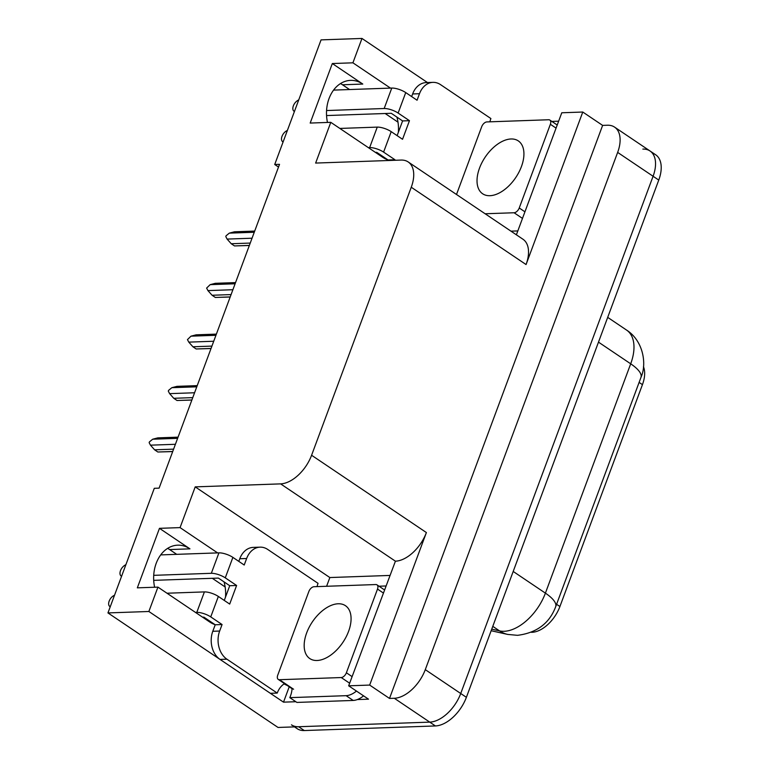 <?xml version="1.0" encoding="UTF-8"?>
<svg xmlns="http://www.w3.org/2000/svg" width="769" height="769" viewBox="0 0 769 769"><rect width="100%" height="100%" fill="white"/><g stroke="black" fill="none" stroke-linecap="round" stroke-linejoin="round"><path stroke-width="1.15" d="M398.352 132.335A33.461 25.223 88 0 0 396.91 117.099M224.058 581.893A33.461 25.223 -92 0 1 225.5 597.129M643.461 366.698A28.232 16.274 124 0 1 642.442 384.644L559.919 606.53A28.232 16.274 124 0 1 532.042 632.291A28.232 16.274 124 0 1 531.36 632.301M167.632 548.364A33.461 25.223 -92 0 1 169.622 549.566L176.707 554.334M154.627 587.237A33.461 25.223 -92 0 1 177.697 545.173A33.461 25.223 -92 0 1 189.943 548.845L159.471 528.332L180.061 527.611L195.211 486.873L280.618 483.874A31.366 18.081 -56 0 0 311.589 455.258L411.261 187.242A31.366 18.081 -56 0 0 408.185 161.951A31.366 18.081 -56 0 0 401.043 160.067L315.636 163.066L330.785 122.329L382.51 157.164A33.461 25.223 88 0 0 387.816 159.808M642.865 149.09A31.366 18.081 124 0 1 650.007 150.974A31.366 18.081 124 0 1 653.083 176.264L460.727 693.503A31.366 18.081 124 0 1 429.746 722.129L278.022 727.455L107.948 612.922L148.869 611.49L219.732 659.206M326.604 586.276L329.853 577.548L389.71 575.443M295.863 701.722L283.511 702.155L289.221 686.794M280.618 483.874L395.42 561.187L348.665 685.813L368.505 699.175L357.306 699.569M411.261 187.242L526.063 264.546L582.777 112.034L561.774 112.774L516.384 234.814M526.063 264.546A31.366 18.081 -56 0 0 522.987 239.255L408.185 161.951M395.42 561.187A31.366 18.081 -56 0 0 426.391 532.561L369.668 685.073L389.508 698.435L602.627 125.395L607.433 125.232A31.366 18.081 124 0 1 614.575 127.116A31.366 18.081 124 0 1 617.651 152.406L425.286 669.645A31.366 18.081 124 0 1 394.314 698.271L389.508 698.435M348.665 685.813L369.668 685.073M284.52 683.622A20.907 15.764 -92 0 0 277.234 693.071L270.361 693.311L283.511 702.155M390.479 88.108L352.913 62.818L361.978 38.45L321.058 39.882L274.716 164.499L278.513 167.056M361.978 38.45L427.477 82.552M582.777 112.034L602.627 125.395M340.494 83.571A33.461 25.223 -92 0 1 342.474 84.773L349.559 89.54M385.144 113.504L397.996 122.165M212.292 578.298L225.144 586.949M274.716 164.499L279.522 164.335L159.096 488.142L154.29 488.315L107.948 612.922M195.211 486.873L329.853 577.548M148.869 611.49L157.933 587.122L209.658 621.958A33.461 25.223 88 0 0 214.955 624.601M217.617 552.901L180.061 527.611M327.479 122.444A33.461 25.223 88 0 1 350.549 80.38A33.461 25.223 88 0 1 362.795 84.061L332.323 63.539L310.186 123.059L330.785 122.329M332.323 63.539L352.913 62.818M159.471 528.332L137.334 587.843L157.933 587.122M212.234 622.765A33.461 25.223 -92 0 1 211.638 623.159M384.5 158.366A33.461 25.223 88 0 0 385.086 157.981M614.575 127.116L650.007 150.974A31.366 18.081 124 0 1 653.083 176.264L460.727 693.503A31.366 18.081 124 0 1 429.746 722.129L298.622 726.734A31.366 18.081 124 0 1 291.48 724.85M650.007 150.974L655.678 154.79A31.366 18.081 124 0 1 658.754 180.081L466.389 697.32A31.366 18.081 124 0 1 435.417 725.946L304.293 730.55A31.366 18.081 124 0 1 297.142 728.666L294.489 726.878M249.377 245.407L234.497 245.926L249.339 245.494M252.049 238.207L227.105 239.082L231.238 243.735L250.242 243.071M234.497 245.926L231.238 243.735M227.105 239.082L225.788 236.573L226.067 235.804L229.316 233.132L254.26 232.257M254.702 231.075L234.478 231.786L229.316 233.132M230.21 296.93L215.33 297.449L230.181 297.017M232.892 289.73L207.938 290.605L212.081 295.258L231.085 294.585M215.33 297.449L212.081 295.258M207.938 290.605L206.621 288.087L210.158 284.655L235.103 283.78M235.545 282.598L215.32 283.309L210.158 284.655M211.052 348.444L196.172 348.972L211.023 348.53M213.734 341.244L188.78 342.128L192.913 346.771L211.927 346.108M196.172 348.972L192.913 346.771M188.78 342.128L187.463 339.61L190.991 336.168L215.945 335.294M216.377 334.121L196.162 334.823L190.991 336.168M191.894 399.967L177.014 400.486L191.856 400.053M194.567 392.767L169.622 393.641L173.756 398.294L192.759 397.631M177.014 400.486L173.756 398.294M169.622 393.641L168.305 391.133L168.584 390.364L171.833 387.691L196.787 386.817M197.22 385.634L177.005 386.346L171.833 387.691M172.737 451.48L157.856 452.009L172.698 451.576M175.409 444.29L150.464 445.164L154.598 449.817L173.602 449.144M157.856 452.009L154.598 449.817M150.464 445.164L149.148 442.646L149.426 441.887L152.675 439.214L177.62 438.34M178.062 437.157L157.837 437.869L152.675 439.214M277.234 693.071L226.913 659.187A20.907 15.764 -92 0 1 219.655 631.041L222.078 624.534L210.744 616.901L218.348 596.446A10.458 3.297 -159.6 0 0 204.4 591.909L166.988 593.226M218.348 596.446L229.691 604.078L236.602 585.478L229.739 585.718L218.406 578.086L153.704 580.355M224.269 600.426L229.739 585.718M222.078 624.534L215.214 624.774L203.881 617.142L202.574 617.19M270.361 693.311L220.049 659.427A20.907 15.764 -92 0 1 212.792 631.282L215.214 624.774M238.794 561.37L239.774 558.746A20.907 15.764 -92 0 1 253.212 547.393L260.076 547.153A20.907 15.764 -92 0 1 267.727 549.451L318.039 583.335A20.907 15.764 -92 0 0 317.078 586.612M236.602 585.478L225.269 577.846L232.882 557.381L244.215 565.023L246.638 558.505A20.907 15.764 -92 0 1 260.076 547.153M363.564 695.849A20.907 12.054 -56 0 1 357.575 699.463A20.907 12.054 124 0 1 353.192 700.444L296.892 702.424L289.807 697.646L346.108 695.676L353.192 700.444M356.47 691.071A20.907 12.054 124 0 1 346.108 695.676M385.788 585.978L379.011 586.218M292.047 688.697A20.907 12.054 124 0 1 289.807 697.646M287.298 685.496A10.458 3.297 20.4 0 1 284.097 683.901M232.882 557.381A10.458 3.297 -159.6 0 0 218.925 552.853L160.721 554.901M121.589 576.25A6.681 3.845 124 0 1 121.156 576.019A6.681 3.845 124 0 1 120.368 571.021A6.681 3.845 124 0 1 124.607 565.417L125.933 564.581M153.713 575.337L211.321 573.309A10.458 3.297 20.4 0 1 225.269 577.846M195.489 612.412L196.797 612.374A10.458 3.297 20.4 0 1 210.744 616.901M110.169 606.943L109.448 606.183A6.681 3.845 124 0 1 109.486 600.358A6.681 3.845 124 0 1 114.514 595.273M394.737 160.288L394.939 159.741L383.596 152.108L391.21 131.653A10.458 3.297 -159.6 0 0 377.252 127.116L339.84 128.433M391.21 131.653L402.543 139.285L409.464 120.685L402.591 120.925L391.258 113.293L326.556 115.561M397.121 135.632L402.591 120.925M394.939 159.741L388.066 159.981L376.733 152.349L375.426 152.397M387.864 160.529L388.066 159.981M411.655 96.577L412.626 93.962A20.907 15.764 -92 0 1 426.064 82.6L432.928 82.36A20.907 15.764 -92 0 1 440.579 84.667L490.891 118.541A20.907 15.764 -92 0 0 489.93 121.819M409.464 120.685L398.121 113.053L405.734 92.588L417.067 100.23L419.49 93.712A20.907 15.764 -92 0 1 432.928 82.36M517.835 230.921L510.972 231.161M558.64 121.185L551.863 121.425M405.734 92.588A10.458 3.297 -159.6 0 0 391.777 88.06L333.573 90.108M294.44 111.457A6.681 3.845 124 0 1 294.008 111.236A6.681 3.845 124 0 1 293.22 106.228A6.681 3.845 124 0 1 297.459 100.633L298.785 99.787M326.565 110.544L384.173 108.516A10.458 3.297 20.4 0 1 398.121 113.053M368.341 147.629L369.649 147.581A10.458 3.297 20.4 0 1 383.596 152.108M283.03 142.159L282.3 141.39A6.681 3.845 124 0 1 282.338 135.565A6.681 3.845 124 0 1 287.366 130.49M338.168 603.771A31.885 18.379 -56 0 0 309.167 627.273A31.885 18.379 -56 0 0 309.811 658.581A31.885 18.379 -56 0 0 317.078 660.494A31.885 18.379 -56 0 0 346.079 636.992A31.885 18.379 -56 0 0 345.435 605.684A31.885 18.379 -56 0 0 338.168 603.771M341.225 677.547A5.229 3.009 -56 0 0 346.386 672.769L377.512 589.073A5.229 3.009 -56 0 0 377.002 584.863A5.229 3.009 -56 0 0 375.81 584.546L314.021 586.718A5.229 3.009 -56 0 0 308.859 591.486L277.734 675.182A5.229 3.009 -56 0 0 278.243 679.402A5.229 3.009 -56 0 0 279.435 679.709L341.225 677.547L349.635 683.208M511.029 138.978A31.885 18.379 -56 0 0 482.019 162.48A31.885 18.379 -56 0 0 482.663 193.788A31.885 18.379 -56 0 0 489.93 195.701A31.885 18.379 -56 0 0 518.931 172.198A31.885 18.379 -56 0 0 518.287 140.89A31.885 18.379 -56 0 0 511.029 138.978M485.133 213.763L514.077 212.753A5.229 3.009 -56 0 0 519.238 207.986L550.364 124.29A5.229 3.009 -56 0 0 549.854 120.07A5.229 3.009 -56 0 0 548.662 119.753L486.873 121.925A5.229 3.009 -56 0 0 481.711 126.693L456.507 194.48M189.943 548.845L169.622 549.566M394.314 698.271L435.417 725.946M425.286 669.645L466.389 697.32M617.651 152.406L658.754 180.081M311.589 455.258L426.391 532.561M642.442 384.644L639.106 382.404M559.919 606.53L556.583 604.29M362.795 84.061L342.474 84.773M491.737 629.157L499.552 630.907A41.824 24.108 -56 0 0 504.108 631.301A41.824 24.108 -56 0 0 545.404 593.139A36.595 11.535 20.4 0 1 555.67 606.741C549.431 623.371 536.704 632.897 517.499 635.329L507.655 634.415L491.16 630.724M507.655 634.415A36.595 29.174 102.6 0 1 499.552 630.907L492.785 626.351M513.202 571.454L545.404 593.139L630.695 363.814A41.824 24.108 -56 0 0 626.591 330.093C643.442 340.907 647.008 364.198 640.962 377.416A36.595 11.535 -159.6 0 0 630.695 363.814L598.484 342.128M304.293 730.55L298.622 726.734M212.792 631.282L219.655 631.041M246.638 558.505L239.774 558.746M220.049 659.427L226.913 659.187M218.925 552.853L211.321 573.309M204.4 591.909L196.797 612.374M419.49 93.712L412.626 93.962M391.777 88.06L384.173 108.516M377.252 127.116L369.649 147.581M346.386 672.769L352.087 676.614M377.512 589.073L383.212 592.918M279.435 679.709L293.604 689.255M519.238 207.986L524.939 211.821M514.077 212.753L522.487 218.415M550.364 124.29L556.064 128.125M640.962 377.416L555.67 606.741M626.591 330.093L607.693 317.366M377.002 584.863L384.365 589.823M278.243 679.402L292.422 688.947M549.854 120.07L557.217 125.03"/></g></svg>
